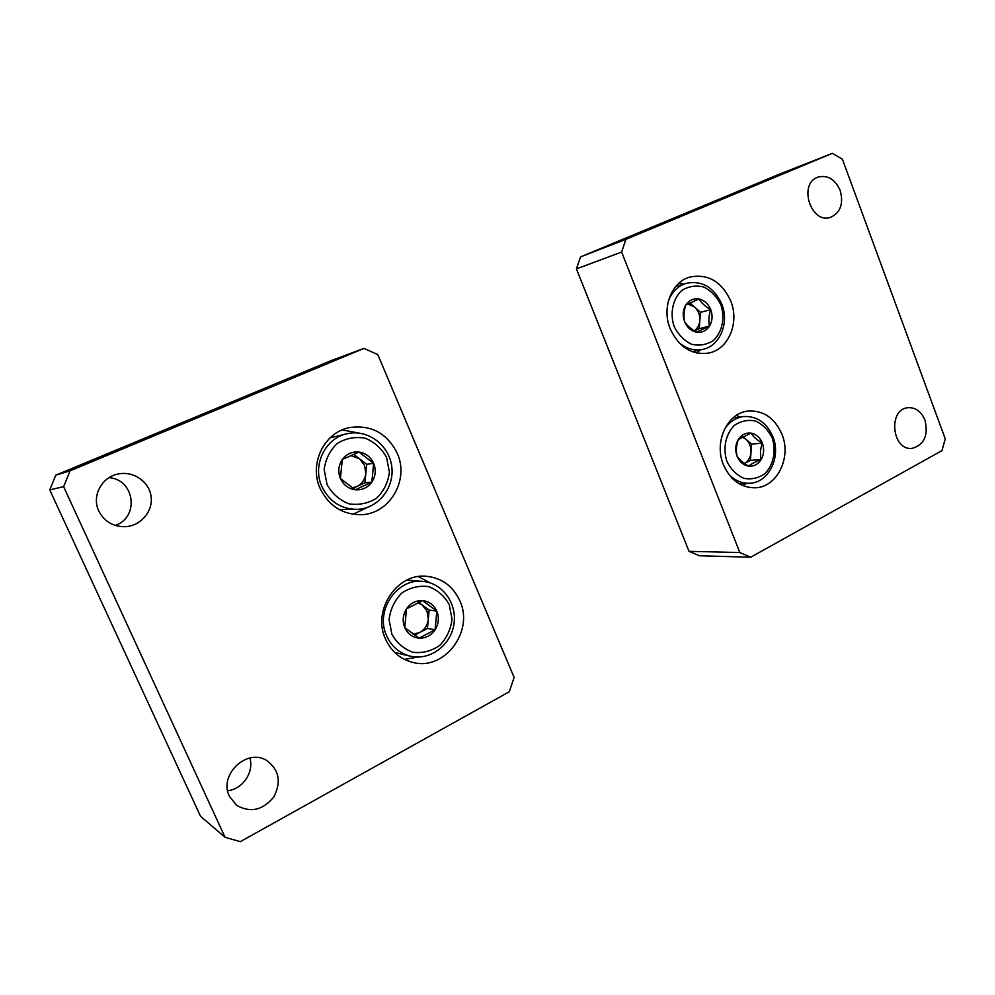 <?xml version="1.0" encoding="UTF-8"?>
<svg xmlns="http://www.w3.org/2000/svg" width="995" height="995" viewBox="0 0 995 995"><rect width="100%" height="100%" fill="white"/><g stroke="black" fill="none" stroke-linecap="round" stroke-linejoin="round"><path stroke-width="1.49" d="M240.305 841.658L509.34 691.724L514.104 677.396L377.789 354.568L363.983 348.412L331.671 360.414L55.795 475.175L49.75 489.901L200.505 816.261L225.057 837.305L240.305 841.658M363.983 348.412L70.098 470.797L55.795 475.175M70.098 470.797L63.618 486.654L49.75 489.901M63.618 486.654L225.057 837.305M459.827 600.769C453.123 586.279 442.141 578.132 426.867 576.316C397.216 572.548 371.769 610.408 385.55 639.138C391.209 651.352 400.201 659.088 412.552 662.347C444.392 671.326 474.391 631.278 459.827 600.769M397.216 453.285C387.092 433.148 371.185 424.579 349.481 427.589C324.246 432.228 308.686 463.919 320.141 488.445C328.698 505.721 342.168 514.477 360.563 514.701C389.48 514.577 409.642 480.063 397.216 453.285M229.459 796.41C218.291 774.856 247.108 747.668 266.822 760.566C279.272 769.943 281.548 782.132 273.65 797.144C262.767 810.328 250.429 813.052 236.648 805.341L229.459 796.41M98.766 510.982C91.602 496.43 101.378 477.438 117.534 474.142C132.957 470.399 149.3 481.48 151.091 496.617C153.205 511.716 140.22 526.492 124.35 526.716C112.597 526.454 104.065 521.206 98.766 510.982M249.832 758.016C254.285 772.033 242.718 789.259 227.656 790.714M109.027 477.687C134.748 479.354 139.673 517.4 115.209 525.397M342.218 429.902L358.772 433.061M368.175 507.114L352.951 514.266M418.335 576.602L430.188 582.896M417.888 657.061L404.505 659.424M422.601 600.619L436.805 611.129L435.101 629.785L419.131 638.131L404.754 627.671L406.52 608.828L422.601 600.619C429.156 601.39 433.895 604.885 436.805 611.129C439.305 617.559 438.745 623.79 435.101 629.785C431.084 635.544 425.76 638.317 419.131 638.131C412.527 637.447 407.739 633.952 404.754 627.671C402.204 621.154 402.801 614.873 406.52 608.828C410.612 603.069 415.985 600.333 422.601 600.619M391.906 634.3L389.082 619.587C390.376 609.201 394.592 600.358 401.731 593.057C410.102 587.51 419.044 585.371 428.584 586.615C437.564 589.985 444.466 596.005 449.267 604.686L452.028 619.126C450.81 629.3 446.73 638.056 439.802 645.382C431.606 651.041 422.713 653.354 413.099 652.322C403.958 649.101 396.893 643.093 391.906 634.3M386.682 635.954C374.667 610.893 397.042 577.884 422.962 581.416C442.738 583.033 457.439 603.778 453.882 624.562C450.673 645.407 429.939 660.829 410.5 656.227C399.592 653.454 391.657 646.7 386.682 635.954M406.831 580.147L422.962 581.416M410.5 656.227L394.679 652.446M417.713 602.684L422.129 604.885L427.029 611.141L428.285 619.263C427.539 625.258 424.641 629.698 419.567 632.571L427.44 628.467L429.131 610.059L418.609 602.286M414.567 635.171L419.567 632.571L413.186 634.238M427.44 628.467L435.101 629.785M429.131 610.059L436.805 611.129M358.946 452.053L373.647 463.359L371.831 482.127L355.277 489.789L340.402 478.52L342.268 459.566L358.946 452.053C365.75 453.148 370.65 456.916 373.647 463.359C376.222 469.976 375.625 476.244 371.831 482.127C367.665 487.749 362.143 490.299 355.277 489.789C348.437 488.769 343.474 485.013 340.402 478.52C337.778 471.804 338.399 465.486 342.268 459.566C346.521 453.944 352.093 451.444 358.946 452.053M327.069 484.602L324.159 469.59C325.539 459.155 329.93 450.424 337.342 443.397C346.024 438.198 355.302 436.469 365.177 438.198C374.481 442.029 381.607 448.459 386.582 457.464L389.393 472.177C388.112 482.401 383.871 491.045 376.67 498.109C368.175 503.433 358.946 505.348 348.996 503.831C339.531 500.149 332.218 493.731 327.069 484.602M321.858 486.518C311.845 465.088 325.626 437.39 347.777 433.571C368.175 429.218 389.256 445.275 391.756 466.543C394.642 487.749 378.237 508.507 357.416 509.34C341.223 509.291 329.382 501.691 321.858 486.518M330.079 437.862L347.777 433.571M357.416 509.34L339.195 509.564M350.688 455.548L359.481 458.745L364.543 465.299L365.824 473.558C365.041 479.578 362.031 483.931 356.77 486.58L364.929 482.824L366.72 464.304L353.635 454.267M352.976 488.334L356.77 486.58L352.242 487.861M364.929 482.824L371.831 482.127M366.72 464.304L373.647 463.359M832.392 153.342L778.724 174.448L580.545 256.897L576.416 268.886L689.013 551.342L699.423 555.77L750.69 557.225L941.954 450.635L945.25 438.882L842.404 159.237L832.392 153.342L625.917 239.322L580.545 256.897M625.917 239.322L621.626 252.058L576.416 268.886M621.626 252.058L739.832 552.524L689.013 551.342M739.832 552.524L750.69 557.225M670.17 328.723C678.801 347.168 691.649 355.277 708.726 353.063C728.502 349.444 739.658 322.678 730.778 301.075C721.636 281.423 707.93 273.438 689.647 277.12C671.389 282.157 661.513 307.928 670.17 328.723M723.377 464.603C730.218 479.963 740.79 487.699 755.081 487.799C777.008 487.488 791.734 457.638 781.983 434.33C774.707 417.863 763.327 410.127 747.83 411.097C727.245 413.074 713.801 441.979 723.377 464.603M840.166 190.431C843.723 203.477 840.613 212.408 830.85 217.208C811.074 224.882 797.754 183.577 818.002 177.122C827.678 174.772 835.066 179.212 840.166 190.431M924.964 420.139C928.497 435.437 924.231 444.84 912.154 448.359C891.918 451.046 887.702 409.069 908.062 407.701C915.686 407.365 921.32 411.507 924.964 420.139M746.399 483.446L742.954 485.659M736.312 415.45L740.106 416.98M700.318 349.904L696.724 353.026M679.1 283.077L683.752 284.048M696.45 332.143C690.99 329.034 687.035 325.502 684.572 321.547C683.465 316.447 683.888 310.9 685.854 304.905L698.987 298.998C701.338 302.953 705.256 306.497 710.741 309.619C708.763 315.477 708.353 320.975 709.497 326.124L696.45 332.143C691.028 330.949 687.06 327.417 684.572 321.547C682.421 315.514 682.856 309.967 685.854 304.905C689.174 300.142 693.54 298.177 698.987 298.998C704.373 300.266 708.291 303.798 710.741 309.619C712.843 315.577 712.432 321.087 709.497 326.124C706.239 330.887 701.898 332.902 696.45 332.143M720.94 304.967C725.156 318.052 722.246 331.994 713.49 340.439C706.798 344.767 699.51 346.049 691.625 344.27C684.1 340.588 678.254 334.606 674.088 326.335C669.735 313.002 672.807 298.798 681.799 290.44C688.615 286.224 695.94 285.092 703.776 287.033C711.189 290.814 716.91 296.796 720.94 304.967M668.217 301.622C671.687 292.231 677.657 286.137 686.115 283.326C701.972 280.217 713.875 287.157 721.81 304.171C729.534 322.915 719.87 346.148 702.731 349.382C694.025 351.073 685.941 348.673 678.478 342.193M687.781 303.923L694.659 307.107L689.945 302.878M694.659 307.107C698.366 310.676 700.094 315.129 699.846 320.477L700.468 312.33L694.659 307.107M694.361 330.875L699.224 328.636L699.846 320.477C699.41 325.029 697.532 328.462 694.236 330.8M699.224 328.636L709.497 326.124M700.468 312.33L710.741 309.619M748.563 466.108C743.153 462.961 739.31 459.64 737.046 456.17C735.84 450.834 736.238 445.312 738.253 439.603L750.951 433.123C753.115 436.618 756.921 439.939 762.357 443.098C760.329 448.683 759.944 454.155 761.175 459.516C755.379 461.829 751.175 464.018 748.563 466.108C743.315 465.175 739.472 461.867 737.046 456.17C734.957 450.287 735.355 444.765 738.253 439.603C741.449 434.728 745.69 432.564 750.951 433.123C756.175 434.118 759.981 437.452 762.357 443.098C764.409 448.919 764.011 454.392 761.175 459.516C758.041 464.404 753.837 466.605 748.563 466.108M772.219 438.011C776.336 450.785 773.538 464.752 765.068 473.533C758.613 478.135 751.548 479.739 743.912 478.346C736.623 475.05 730.952 469.404 726.91 461.394C722.668 448.384 725.616 434.168 734.298 425.45C740.889 420.947 747.979 419.48 755.566 421.034C762.755 424.442 768.302 430.101 772.219 438.011M724.285 429.616C729.061 422.116 735.38 417.763 743.277 416.557C756.71 415.773 766.585 422.502 772.891 436.755C781.386 457.003 768.6 482.911 749.583 483.271C741.611 483.558 734.571 480.461 728.489 473.981M742.307 437.066L745.964 439.255L743.004 436.681M745.964 439.255C749.558 442.626 751.25 446.966 751.014 452.277L751.598 444.168L745.964 439.255M744.484 463.496L750.429 460.399L751.014 452.277C750.504 457.401 748.327 461.145 744.471 463.483M750.429 460.399L761.175 459.516M751.598 444.168L762.357 443.098M686.115 283.326L675.754 286.485M702.731 349.382L692.197 351.695M743.277 416.557L733.054 417.912M749.583 483.271L739.285 483.844"/></g></svg>
